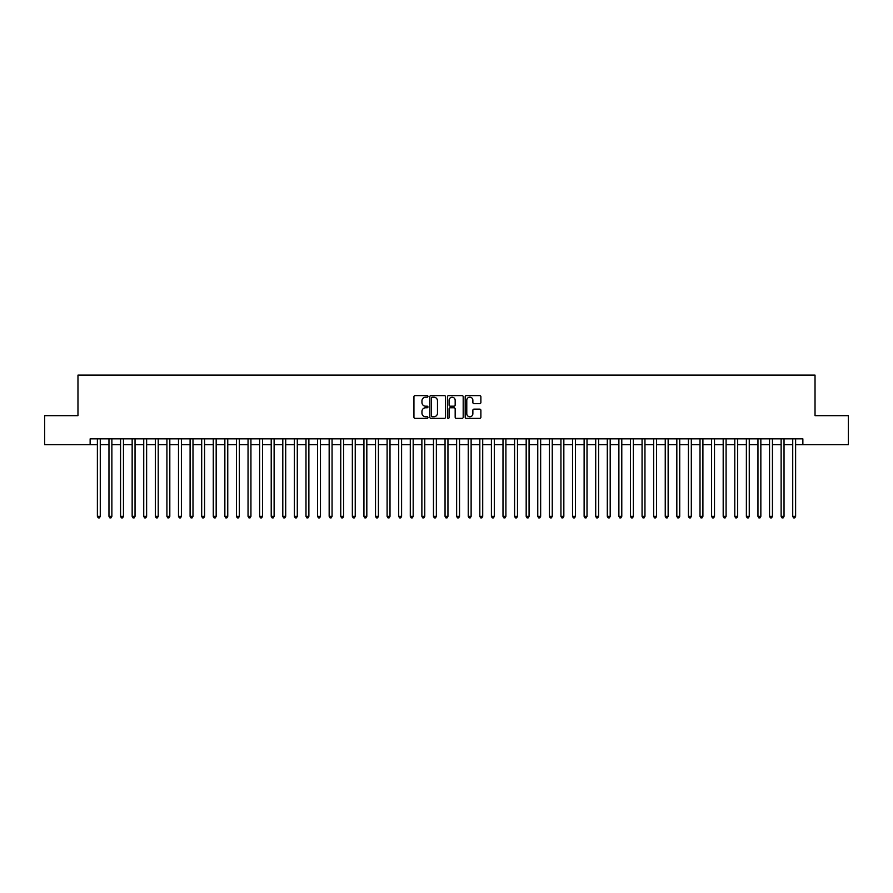 <?xml version="1.0" encoding="UTF-8"?>
<svg xmlns="http://www.w3.org/2000/svg" width="893" height="893" viewBox="0 0 893 893"><rect width="100%" height="100%" fill="white"/><g stroke="black" fill="none" stroke-linecap="round" stroke-linejoin="round"><path stroke-width="1.34" d="M427.959 396.403A0.793 0.793 0 0 0 427.167 395.61L415.078 395.61A1.139 1.139 0 0 0 413.939 396.749L413.939 417.221A1.139 1.139 0 0 0 415.078 418.359L427.167 418.359A0.793 0.793 0 0 0 427.959 417.556A0.793 0.793 0 0 0 427.167 416.763L425.593 416.763A3.639 3.639 0 0 1 421.954 413.124L421.954 411.416A3.639 3.639 0 0 1 425.593 407.777L427.167 407.777A0.793 0.793 0 0 0 427.959 406.985A0.793 0.793 0 0 0 427.167 406.181L425.593 406.181A3.639 3.639 0 0 1 421.954 402.542L421.954 400.834A3.639 3.639 0 0 1 425.593 397.195L427.167 397.195A0.793 0.793 0 0 0 427.959 396.403M479.742 403.625A1.139 1.139 0 0 0 480.88 402.486L480.88 396.749A1.139 1.139 0 0 0 479.742 395.61L466.325 395.61A1.139 1.139 0 0 0 465.186 396.749L465.186 417.221A1.139 1.139 0 0 0 466.325 418.359L479.742 418.359A1.139 1.139 0 0 0 480.88 417.221L480.88 410.278A1.139 1.139 0 0 0 479.742 409.139L474.004 409.139A1.139 1.139 0 0 0 472.866 410.278L472.866 413.716A3.047 3.047 0 0 1 469.818 416.763A3.047 3.047 0 0 1 466.782 413.716L466.782 400.243A3.047 3.047 0 0 1 469.818 397.195A3.047 3.047 0 0 1 472.866 400.243L472.866 402.486A1.139 1.139 0 0 0 474.004 403.625L479.742 403.625M90.137 444.647L44.65 444.647L44.65 415.669L77.97 415.669L77.97 375.116L815.03 375.116L815.03 415.669L848.35 415.669L848.35 444.647L802.863 444.647L802.863 438.854L90.137 438.854L90.137 444.647L97.382 444.647M445.507 396.749A1.139 1.139 0 0 0 444.368 395.61L430.939 395.61A1.139 1.139 0 0 0 429.812 396.749L429.812 417.221A1.139 1.139 0 0 0 430.939 418.359L444.368 418.359A1.139 1.139 0 0 0 445.507 417.221L445.507 396.749M448.632 395.61L462.061 395.61A1.139 1.139 0 0 1 463.188 396.749L463.188 417.221A1.139 1.139 0 0 1 462.061 418.359L456.312 418.359A1.139 1.139 0 0 1 455.173 417.221L455.173 408.916A1.139 1.139 0 0 0 454.035 407.777L450.228 407.777A1.139 1.139 0 0 0 449.09 408.916L449.09 417.556A0.793 0.793 0 0 1 448.297 418.359A0.793 0.793 0 0 1 447.493 417.556L447.493 396.749A1.139 1.139 0 0 1 448.632 395.61M100.273 444.647L108.968 444.647M111.871 444.647L120.555 444.647M123.457 444.647L132.153 444.647M135.044 444.647L143.74 444.647M146.631 444.647L155.326 444.647M158.217 444.647L166.913 444.647M169.815 444.647L178.5 444.647M181.402 444.647L190.097 444.647M192.988 444.647L201.684 444.647M204.575 444.647L213.271 444.647M216.173 444.647L224.857 444.647M227.76 444.647L236.444 444.647M239.346 444.647L248.042 444.647M250.933 444.647L259.629 444.647M262.52 444.647L271.215 444.647M274.118 444.647L282.802 444.647M285.704 444.647L294.389 444.647M297.291 444.647L305.986 444.647M308.878 444.647L317.573 444.647M320.464 444.647L329.16 444.647M332.062 444.647L340.746 444.647M343.649 444.647L352.344 444.647M355.235 444.647L363.931 444.647M366.822 444.647L375.518 444.647M378.42 444.647L387.104 444.647M390.007 444.647L398.691 444.647M401.593 444.647L410.289 444.647M413.18 444.647L421.876 444.647M424.767 444.647L433.462 444.647M436.364 444.647L445.049 444.647M447.951 444.647L456.636 444.647M459.538 444.647L468.233 444.647M471.124 444.647L479.82 444.647M482.711 444.647L491.407 444.647M494.309 444.647L502.993 444.647M505.896 444.647L514.58 444.647M517.482 444.647L526.178 444.647M529.069 444.647L537.765 444.647M540.656 444.647L549.351 444.647M552.254 444.647L560.938 444.647M563.84 444.647L572.536 444.647M575.427 444.647L584.122 444.647M587.014 444.647L595.709 444.647M598.611 444.647L607.296 444.647M610.198 444.647L618.882 444.647M621.785 444.647L630.48 444.647M633.371 444.647L642.067 444.647M644.958 444.647L653.654 444.647M656.556 444.647L665.24 444.647M668.143 444.647L676.827 444.647M679.729 444.647L688.425 444.647M691.316 444.647L700.012 444.647M702.903 444.647L711.598 444.647M714.5 444.647L723.185 444.647M726.087 444.647L734.783 444.647M737.674 444.647L746.369 444.647M749.26 444.647L757.956 444.647M760.847 444.647L769.543 444.647M772.445 444.647L781.129 444.647M784.032 444.647L792.727 444.647M795.618 444.647L802.863 444.647M432.201 397.195A0.793 0.793 0 0 0 431.397 397.999L431.397 415.971A0.793 0.793 0 0 0 432.201 416.763L433.842 416.763A3.639 3.639 0 0 0 437.481 413.124L437.481 400.834A3.639 3.639 0 0 0 433.842 397.195L432.201 397.195M455.173 400.298A3.047 3.047 0 0 0 452.126 397.251A3.047 3.047 0 0 0 449.09 400.298L449.09 405.042A1.139 1.139 0 0 0 450.228 406.181L454.035 406.181A1.139 1.139 0 0 0 455.173 405.042L455.173 400.298M100.273 438.854L100.273 516.377L97.382 516.377L97.382 438.854M100.273 516.377L99.413 517.884L98.252 517.884L97.382 516.377M111.871 438.854L111.871 516.377L108.968 516.377L108.968 438.854M111.871 516.377L111 517.884L109.839 517.884L108.968 516.377M123.457 438.854L123.457 516.377L120.555 516.377L120.555 438.854M123.457 516.377L122.587 517.884L121.426 517.884L120.555 516.377M135.044 438.854L135.044 516.377L132.153 516.377L132.153 438.854M135.044 516.377L134.173 517.884L133.012 517.884L132.153 516.377M146.631 438.854L146.631 516.377L143.74 516.377L143.74 438.854M146.631 516.377L145.76 517.884L144.61 517.884L143.74 516.377M158.217 438.854L158.217 516.377L155.326 516.377L155.326 438.854M158.217 516.377L157.358 517.884L156.197 517.884L155.326 516.377M169.815 438.854L169.815 516.377L166.913 516.377L166.913 438.854M169.815 516.377L168.944 517.884L167.784 517.884L166.913 516.377M181.402 438.854L181.402 516.377L178.5 516.377L178.5 438.854M181.402 516.377L180.531 517.884L179.37 517.884L178.5 516.377M192.988 438.854L192.988 516.377L190.097 516.377L190.097 438.854M192.988 516.377L192.118 517.884L190.957 517.884L190.097 516.377M204.575 438.854L204.575 516.377L201.684 516.377L201.684 438.854M204.575 516.377L203.704 517.884L202.555 517.884L201.684 516.377M216.173 438.854L216.173 516.377L213.271 516.377L213.271 438.854M216.173 516.377L215.302 517.884L214.141 517.884L213.271 516.377M227.76 438.854L227.76 516.377L224.857 516.377L224.857 438.854M227.76 516.377L226.889 517.884L225.728 517.884L224.857 516.377M239.346 438.854L239.346 516.377L236.444 516.377L236.444 438.854M239.346 516.377L238.476 517.884L237.315 517.884L236.444 516.377M250.933 438.854L250.933 516.377L248.042 516.377L248.042 438.854M250.933 516.377L250.062 517.884L248.901 517.884L248.042 516.377M262.52 438.854L262.52 516.377L259.629 516.377L259.629 438.854M262.52 516.377L261.66 517.884L260.499 517.884L259.629 516.377M274.118 438.854L274.118 516.377L271.215 516.377L271.215 438.854M274.118 516.377L273.247 517.884L272.086 517.884L271.215 516.377M285.704 438.854L285.704 516.377L282.802 516.377L282.802 438.854M285.704 516.377L284.834 517.884L283.673 517.884L282.802 516.377M297.291 438.854L297.291 516.377L294.389 516.377L294.389 438.854M297.291 516.377L296.42 517.884L295.259 517.884L294.389 516.377M308.878 438.854L308.878 516.377L305.986 516.377L305.986 438.854M308.878 516.377L308.007 517.884L306.857 517.884L305.986 516.377M320.464 438.854L320.464 516.377L317.573 516.377L317.573 438.854M320.464 516.377L319.605 517.884L318.444 517.884L317.573 516.377M332.062 438.854L332.062 516.377L329.16 516.377L329.16 438.854M332.062 516.377L331.191 517.884L330.03 517.884L329.16 516.377M343.649 438.854L343.649 516.377L340.746 516.377L340.746 438.854M343.649 516.377L342.778 517.884L341.617 517.884L340.746 516.377M355.235 438.854L355.235 516.377L352.344 516.377L352.344 438.854M355.235 516.377L354.365 517.884L353.204 517.884L352.344 516.377M366.822 438.854L366.822 516.377L363.931 516.377L363.931 438.854M366.822 516.377L365.951 517.884L364.802 517.884L363.931 516.377M378.42 438.854L378.42 516.377L375.518 516.377L375.518 438.854M378.42 516.377L377.549 517.884L376.388 517.884L375.518 516.377M390.007 438.854L390.007 516.377L387.104 516.377L387.104 438.854M390.007 516.377L389.136 517.884L387.975 517.884L387.104 516.377M401.593 438.854L401.593 516.377L398.691 516.377L398.691 438.854M401.593 516.377L400.723 517.884L399.562 517.884L398.691 516.377M413.18 438.854L413.18 516.377L410.289 516.377L410.289 438.854M413.18 516.377L412.309 517.884L411.148 517.884L410.289 516.377M424.767 438.854L424.767 516.377L421.876 516.377L421.876 438.854M424.767 516.377L423.896 517.884L422.746 517.884L421.876 516.377M436.364 438.854L436.364 516.377L433.462 516.377L433.462 438.854M436.364 516.377L435.494 517.884L434.333 517.884L433.462 516.377M447.951 438.854L447.951 516.377L445.049 516.377L445.049 438.854M447.951 516.377L447.08 517.884L445.92 517.884L445.049 516.377M459.538 438.854L459.538 516.377L456.636 516.377L456.636 438.854M459.538 516.377L458.667 517.884L457.506 517.884L456.636 516.377M471.124 438.854L471.124 516.377L468.233 516.377L468.233 438.854M471.124 516.377L470.254 517.884L469.104 517.884L468.233 516.377M482.711 438.854L482.711 516.377L479.82 516.377L479.82 438.854M482.711 516.377L481.852 517.884L480.691 517.884L479.82 516.377M494.309 438.854L494.309 516.377L491.407 516.377L491.407 438.854M494.309 516.377L493.438 517.884L492.277 517.884L491.407 516.377M505.896 438.854L505.896 516.377L502.993 516.377L502.993 438.854M505.896 516.377L505.025 517.884L503.864 517.884L502.993 516.377M517.482 438.854L517.482 516.377L514.58 516.377L514.58 438.854M517.482 516.377L516.612 517.884L515.451 517.884L514.58 516.377M529.069 438.854L529.069 516.377L526.178 516.377L526.178 438.854M529.069 516.377L528.198 517.884L527.049 517.884L526.178 516.377M540.656 438.854L540.656 516.377L537.765 516.377L537.765 438.854M540.656 516.377L539.796 517.884L538.635 517.884L537.765 516.377M552.254 438.854L552.254 516.377L549.351 516.377L549.351 438.854M552.254 516.377L551.383 517.884L550.222 517.884L549.351 516.377M563.84 438.854L563.84 516.377L560.938 516.377L560.938 438.854M563.84 516.377L562.97 517.884L561.809 517.884L560.938 516.377M575.427 438.854L575.427 516.377L572.536 516.377L572.536 438.854M575.427 516.377L574.556 517.884L573.395 517.884L572.536 516.377M587.014 438.854L587.014 516.377L584.122 516.377L584.122 438.854M587.014 516.377L586.143 517.884L584.993 517.884L584.122 516.377M598.611 438.854L598.611 516.377L595.709 516.377L595.709 438.854M598.611 516.377L597.741 517.884L596.58 517.884L595.709 516.377M610.198 438.854L610.198 516.377L607.296 516.377L607.296 438.854M610.198 516.377L609.327 517.884L608.166 517.884L607.296 516.377M621.785 438.854L621.785 516.377L618.882 516.377L618.882 438.854M621.785 516.377L620.914 517.884L619.753 517.884L618.882 516.377M633.371 438.854L633.371 516.377L630.48 516.377L630.48 438.854M633.371 516.377L632.501 517.884L631.34 517.884L630.48 516.377M644.958 438.854L644.958 516.377L642.067 516.377L642.067 438.854M644.958 516.377L644.099 517.884L642.938 517.884L642.067 516.377M656.556 438.854L656.556 516.377L653.654 516.377L653.654 438.854M656.556 516.377L655.685 517.884L654.524 517.884L653.654 516.377M668.143 438.854L668.143 516.377L665.24 516.377L665.24 438.854M668.143 516.377L667.272 517.884L666.111 517.884L665.24 516.377M679.729 438.854L679.729 516.377L676.827 516.377L676.827 438.854M679.729 516.377L678.859 517.884L677.698 517.884L676.827 516.377M691.316 438.854L691.316 516.377L688.425 516.377L688.425 438.854M691.316 516.377L690.445 517.884L689.296 517.884L688.425 516.377M702.903 438.854L702.903 516.377L700.012 516.377L700.012 438.854M702.903 516.377L702.043 517.884L700.882 517.884L700.012 516.377M714.5 438.854L714.5 516.377L711.598 516.377L711.598 438.854M714.5 516.377L713.63 517.884L712.469 517.884L711.598 516.377M726.087 438.854L726.087 516.377L723.185 516.377L723.185 438.854M726.087 516.377L725.216 517.884L724.056 517.884L723.185 516.377M737.674 438.854L737.674 516.377L734.783 516.377L734.783 438.854M737.674 516.377L736.803 517.884L735.642 517.884L734.783 516.377M749.26 438.854L749.26 516.377L746.369 516.377L746.369 438.854M749.26 516.377L748.39 517.884L747.24 517.884L746.369 516.377M760.847 438.854L760.847 516.377L757.956 516.377L757.956 438.854M760.847 516.377L759.988 517.884L758.827 517.884L757.956 516.377M772.445 438.854L772.445 516.377L769.543 516.377L769.543 438.854M772.445 516.377L771.574 517.884L770.413 517.884L769.543 516.377M784.032 438.854L784.032 516.377L781.129 516.377L781.129 438.854M784.032 516.377L783.161 517.884L782 517.884L781.129 516.377M795.618 438.854L795.618 516.377L792.727 516.377L792.727 438.854M795.618 516.377L794.748 517.884L793.587 517.884L792.727 516.377"/></g></svg>
